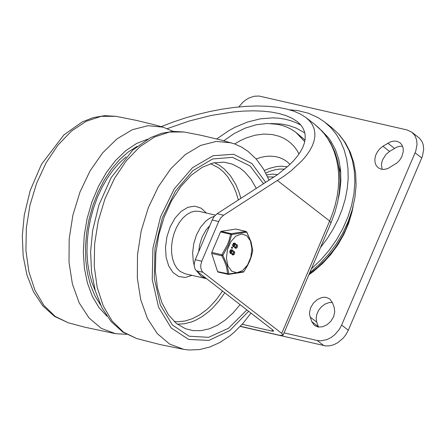 <?xml version="1.0" encoding="UTF-8"?>
<svg xmlns="http://www.w3.org/2000/svg" width="446" height="446" viewBox="0 0 446 446"><rect width="100%" height="100%" fill="white"/><g stroke="black" fill="none" stroke-linecap="round" stroke-linejoin="round"><path stroke-width="0.67" d="M332.549 302.828L329.811 298.954L326.098 297.359L323.947 297.242L321.694 297.593L317.229 299.628L313.365 303.163L310.661 307.679L309.518 312.523L309.591 314.843L311.715 321.56L314.452 325.435L318.165 327.029L322.575 326.795L327.035 324.76L330.899 321.226L333.602 316.71L334.751 311.865L334.171 307.405L332.549 302.828M332.415 302.472L328.68 302.678L324.872 304.178L321.388 306.826L318.6 310.332L316.788 314.335L316.147 318.416L316.749 322.146L318.505 327.08M382.908 146.26L379.864 148.713L377.383 151.83L375.666 155.359L374.857 159.005L375.025 162.467L376.151 165.455L378.141 167.729L381.168 169.179L383.822 169.447L387.58 168.677L396.817 163.085L399.61 160.27L401.735 156.914L403.296 151.473L403.128 148.011L402.002 145.022L400.006 142.748L396.985 141.293L394.331 141.025L390.573 141.8L382.908 146.26L389.564 151.423L385.996 154.428L382.629 159.724L381.743 162.617L381.458 165.477L382.194 169.374M402.615 146.26L399.744 146.305L396.773 147.141L389.564 151.423M352.591 208.488L349.72 219.203L345.572 229.79L343.041 234.975L337.126 244.999L333.77 249.799L326.338 258.847L318.065 267.026L309.106 274.19M289.554 109.794L297.9 110.602L308.415 113.239L318.054 117.61L324.582 121.97L330.876 127.668L336.29 134.318L340.761 141.822L344.223 150.09L346.631 159.01L347.952 168.465L348.175 178.328L347.289 188.474L345.315 198.76L342.272 209.057L338.196 219.226L333.151 229.138L327.202 238.655L320.423 247.653M240.21 326.411L325.742 345.945L329.7 345.812L333.775 344.708L337.761 342.69L343.147 338.185L346.074 334.411L348.298 330.246L422.429 156.273L423.7 149.443L423.182 144.666L422.145 141.828L419.63 138.327L411.909 132.233L414.769 135.389L416.525 139.503L417.043 144.281L415.772 151.116L341.642 325.089L339.417 329.254L334.801 334.701L331.105 337.527L327.113 339.545L321.036 340.839L317.212 340.488L284.08 332.872M238.816 106.934L242.696 102.396L245.735 99.921L249.002 97.992L254.097 96.258L259.065 96.029L407.014 129.937L411.909 132.233M322.581 131.431L321.99 131.052M321.176 130.187L327.866 137.073L330.742 140.997L335.476 149.705L338.776 159.412L340.588 169.932L340.867 181.043L339.607 192.521L338.402 198.331M223.803 140.774L234.206 133.532L245.183 128.13L256.366 124.741L267.399 123.475L277.914 124.378L282.87 125.638L287.575 127.422L291.979 129.714L296.06 132.501L305.031 140.027M296.06 132.501L304.735 141.655M240.338 326.277L279.67 335.325L283.071 335.225L281.738 333.379L202.941 272.305L201.659 270.739L200.761 267.628L200.789 264.868L201.77 261.205L195.264 259.711L194.283 263.374L194.255 266.134L195.153 269.245L196.435 270.811L273.008 330.163L273.677 331.088L271.976 331.133L242.172 324.281M217.102 213.718L214.353 216.293L212.19 220.023L218.696 221.523L220.859 217.793L223.608 215.212L217.102 213.718L277.529 174.642L288.774 165.527L293.39 160.922L297.287 156.34L300.431 151.802L302.806 147.353L304.389 143.027L305.17 138.857L305.136 134.87L304.295 131.107L302.65 127.595L300.214 124.356L297.003 121.412L292.108 118.285L286.17 115.665L279.252 113.591L271.441 112.085L262.828 111.16L253.501 110.825L243.572 111.093L233.158 111.957L211.348 115.419L189.071 121.056L167.339 128.615M161.19 126.636L173.048 122.065L185.241 117.984L197.617 114.438L210.033 111.472L222.348 109.119L234.406 107.402L246.064 106.354L257.191 105.975L267.65 106.276L277.317 107.246L286.076 108.885L293.825 111.166L300.465 114.064L305.928 117.543L309.435 120.76L312.1 124.3L313.9 128.141L314.82 132.256L314.854 136.61L314.006 141.17L312.272 145.898L309.68 150.759L306.24 155.715L301.975 160.733L291.138 170.773L284.648 175.724L223.608 215.212M218.696 221.523L201.77 261.205M195.264 259.711L212.19 220.023M231.602 271.084L236.804 272.785L242.473 270.638L247.485 265.075L250.847 257.191L251.89 248.556L250.418 240.873L246.71 235.666L241.509 233.972L235.839 236.112L230.827 241.676L227.466 249.559L226.423 258.195L227.9 265.877L231.602 271.084M233.191 251.087L234.395 251.55L234.735 252.966L234.144 254.493L233.074 254.989L232.271 253.651L231.563 253.819L230.694 253.183L230.426 251.511L230.844 250.451L231.797 249.771L232.723 250.228L233.225 251.416L233.933 251.249M233.074 254.989L232.422 254.839L231.658 253.835M231.563 253.819L230.041 253.033L229.774 251.36L230.643 249.821L232.043 249.788M236.034 244.414L237.239 244.882L237.579 246.292L236.988 247.825L235.917 248.316L235.114 246.984L234.406 247.145L233.537 246.515L233.269 244.837L233.905 243.51L234.641 243.103L235.572 243.555L236.068 244.743L236.776 244.581M235.917 248.316L235.271 248.171L234.501 247.162M234.406 247.145L232.884 246.365L232.572 245.071L233.492 243.154L234.886 243.115M231.786 248.21L231.441 248.026L231.714 247.156L232.282 247.307M220.497 231.959L231.792 234.507L246.722 232.193L250.931 241.704L252.748 250.758L251.182 256.902L249.487 261.484L247.324 265.95L243.845 271.631L228.915 273.944L227.02 264.963L222.883 255.38L228.464 245.189L231.792 234.507L231.262 233.676L221.127 231.346L220.497 231.959L211.772 252.408L211.699 253.451L217.603 271.631L218.161 272.066M211.699 253.451L221.829 255.781L222.883 255.38L221.907 254.738L211.772 252.408M236.068 229.149L245.885 231.407L246.722 232.193L246.32 231.602M235.756 229.082L221.127 231.346M252.709 250.329L252.715 250.931M243.828 271.664L243.299 272.105M235.917 229.088L246.047 231.413L231.262 233.676L230.627 234.289L229.082 240.31L227.427 244.782L221.907 254.738L221.829 255.781L224.438 261.155L226.345 266.446L227.739 273.961L228.441 274.413L228.915 273.944L217.603 271.631M234.289 246.036L234.351 244.073M235.839 247.19L236.213 245.562M231.441 252.709L231.507 250.747M232.99 253.858L233.364 252.235M232.444 247.34L232.355 248.361L232.087 248.177L232.444 247.34M236.731 245.562L236.124 247.413L236.731 245.562L236.397 245.484M234.457 246.17L234.078 245.874L234.68 244.018L235.215 244.386L234.457 246.17M233.882 252.23L233.28 254.086L233.882 252.23L233.548 252.157M231.613 252.837L231.234 252.542L231.831 250.685L232.372 251.059L231.613 252.837M316.749 322.146L310.093 316.983M318.372 326.723L311.715 321.56M394.454 148.345L387.797 143.183M324.582 121.97L331.239 127.132L338.363 133.728L344.323 141.538L349.028 150.441L352.385 160.276L354.341 170.879L354.865 182.063L353.946 193.631L351.599 205.394L347.869 217.141L342.807 228.675L336.518 239.792L329.098 250.306L320.68 260.029L311.408 268.793M415.115 152.816L421.771 157.979M348.298 330.246L341.642 325.089M317.212 340.488L323.868 345.65M299.037 153.937L296.735 149.968L294.003 146.366L290.87 143.177L287.369 140.429L283.533 138.143L279.391 136.348L272.305 134.536L263.876 134.056L255.09 135.199L246.198 137.942L240.344 140.618L234.641 143.93M256.132 158.949L260.704 157.421L265.27 156.474L269.758 156.122L275.505 156.585L279.659 157.661L283.138 159.144L287.062 161.669L289.972 164.396M287.386 166.787L281.069 166.207L276.113 166.648L269.384 168.382L264.378 170.517M265.783 173.07L269.858 171.286L275.349 169.686L279.43 169.079L284.715 169.09M267.672 176.9L274.173 176.984M283.071 335.225L330.999 222.861L329.661 221.015L281.738 333.379M330.999 222.861L334.89 212.407L337.717 201.826L339.428 191.245L339.997 180.808L339.406 170.64L337.65 160.872L334.74 151.64L330.441 142.614L324.933 134.48L321.75 130.795L314.592 124.267L319.604 128.643L324.103 133.605L328.044 139.113L331.406 145.117L334.16 151.579L336.278 158.441L337.756 165.656L338.575 173.16L338.726 180.903L338.213 188.825L337.037 196.859L335.214 204.943L332.744 213.015L329.661 221.015L277.501 180.574M300.866 125.103L295.782 122.578L290.391 120.576L284.743 119.121L278.867 118.212L272.807 117.861L260.297 118.842L247.53 122.026L234.858 127.333L228.664 130.739L216.762 138.951M270.778 123.525L281.437 124.016L289.025 125.555L296.161 128.086L304.813 132.936M272.545 329.8L271.976 331.133M196.435 270.811L202.941 272.305M136.705 338.542L123.486 332.125L112.152 321.064L103.238 305.906L97.178 287.369L94.257 266.351L94.624 243.862L98.254 220.982L104.983 198.81L114.471 178.422L126.279 160.789L139.827 146.762L154.467 137.017L169.497 132.022L184.187 132.016L172.925 131.375L161.58 133.309L150.486 137.658L132.757 150.101L111.121 177.664L98.884 205.11L92.595 230.699L90.616 251.622L91.508 271.915L95.266 290.792L101.827 307.545L111.087 321.533L122.856 332.097L136.705 338.542L160.12 344.574L183.819 349.38L169.614 344.067L157.293 333.619L147.492 318.572L140.724 299.718L137.329 278.042L137.502 254.666L141.22 230.827L148.295 207.758L158.358 186.662L170.885 168.655L185.213 154.662L200.605 145.424L216.249 141.415L231.329 142.854M248.651 311.28L229.74 330.614L208.945 340.382L188.647 339.456L171.18 327.955L158.559 307.183L152.231 279.542L152.922 248.21L160.56 216.784L174.263 188.887L192.455 167.718L213.043 155.721L233.659 154.271L251.929 163.537L265.755 182.447M246.861 309.898L228.597 328.211L208.589 337.327L189.115 336.212L172.396 324.983L160.331 304.93L154.294 278.326L154.974 248.21L162.294 217.999L175.417 191.139L192.856 170.69L212.619 158.982L232.461 157.338L250.117 165.957L263.58 183.841M240.093 304.646L233.029 312.992L225.442 319.893L217.492 325.206L209.364 328.808L201.218 330.625L193.241 330.62L185.603 328.786L176.443 323.506L168.371 314.731L161.887 302.689L157.46 287.91L155.392 271.129L155.838 253.172L158.793 234.897L164.117 217.169L171.559 200.823L180.747 186.629L191.183 175.267L202.278 167.267L213.366 162.896L223.92 162.149L232.288 164.089L240.054 168.164L244.793 172.017L251.109 179.392L256.327 188.507M224.79 292.788L218.941 300.966L212.58 308.091L209.241 311.213L202.322 316.521L195.186 320.484L191.579 321.945L184.365 323.779L177.257 324.147M214.381 162.679L219.449 165.338L224.176 168.9L230.51 175.835L235.783 184.51L238.643 191.156L240.935 198.398M222.532 291.037L216.589 299.338L210.105 306.513L206.699 309.635L199.641 314.876L192.377 318.689L185.045 321.003L177.787 321.772L174.23 321.566M210.529 163.676L218.445 167.752L223.24 171.71L227.583 176.605L233.113 185.542L236.073 192.455L238.404 200.025M196.608 270.945L201.046 276.146L206.124 278.594L184.978 273.733L179.894 271.285L176.772 268.068L174.286 263.787L172.546 258.63L171.621 252.798L171.554 246.543L172.34 240.121L173.951 233.804L176.315 227.845L179.342 222.504L182.905 217.999L186.846 214.515L191.011 212.201L195.225 211.148L199.306 211.404L215.401 215.106M192.064 275.36L185.196 277.445L178.64 276.47L172.97 272.506L168.672 265.905L166.107 257.236L165.511 247.235L166.921 236.77L170.221 226.735L175.127 218.005L181.221 211.32L187.972 207.262L194.802 206.175L201.124 208.154L206.392 213.032M194.2 265.325L193.263 261.434L192.639 252.865L193.715 243.85L196.391 235.131L200.46 227.415L205.578 221.35L208.405 219.092L211.332 217.419L214.297 216.366M198.699 251.661L199.54 245.239L202.116 236.993L206.108 229.846L209.798 225.631M68.389 322.832L55.176 316.409L43.836 305.354L34.922 290.195L28.862 271.659L25.94 250.641L26.308 228.151L29.938 205.277L36.661 183.105L46.155 162.718L57.963 145.084L71.511 131.057L86.15 121.312L101.175 116.317L115.871 116.311L104.626 115.67L93.298 117.593L82.215 121.931L63.873 134.921L41.472 164.329L30.228 190.425L24.274 215.011L22.3 235.928L23.192 256.216L26.955 275.087L33.517 291.84L42.777 305.822L54.546 316.387L68.389 322.832L85.08 327.264L115.503 333.669L126.513 334.322M115.486 333.664L101.292 328.356L88.977 317.909L79.176 302.862L72.403 284.007L69.013 262.332L69.18 238.961L72.899 215.117L79.973 192.048L90.036 170.957L102.563 152.95L116.891 138.957L132.284 129.719L147.927 125.711L163.007 127.149M106.973 316.169L98.895 307.456L92.305 296.295L87.422 283.043L84.394 268.13L83.33 252.04L84.261 235.293L87.154 218.429L91.915 201.993L98.393 186.523L106.377 172.518L115.614 160.421L125.794 150.636L136.599 143.467L147.671 139.158M100.634 305.114L95.031 296.01L90.622 285.368L87.516 273.431L85.788 260.503L85.481 246.878L86.602 232.896L89.116 218.88L92.974 205.177L98.075 192.103L104.303 179.989L111.506 169.106L119.506 159.729L128.119 152.08L137.139 146.333M217.994 272.06L228.441 274.413L243.315 272.099L243.878 271.675L249.498 261.54L251.182 256.985L252.759 250.847L251.081 241.933L246.75 231.953M231.441 248.026L232.087 248.177M231.63 248.171L232.277 248.322M235.215 244.386L234.563 244.241M234.836 244.096L234.501 244.018M234.1 247L233.453 246.85M233.721 246.705L233.074 246.554M232.372 251.059L231.719 250.908M231.992 250.763L231.652 250.685M231.257 253.668L230.604 253.518M230.877 253.378L230.225 253.228M353.132 206.386L351.978 212.106L348.605 223.396L343.883 234.34L337.912 244.77L330.798 254.515L322.664 263.402L313.644 271.285L308.844 274.803M331.239 127.132L338.91 134.246L345.288 142.659L350.255 152.181L353.734 162.612L355.679 173.762L356.081 185.413L354.955 197.377L352.329 209.442L348.259 221.406L342.829 233.063L336.128 244.213L328.284 254.666L319.431 264.238L309.719 272.757M338.876 166.888L340.816 172.948M266.719 174.904L272.255 174.107L277.613 174.581M314.592 124.267L305.928 117.543M269.144 180.268L263.441 168.922L256.322 159.161L247.876 151.239L241.576 147.108L234.825 143.997L221.311 140.111L201.14 135.316L184.187 132.016M183.819 349.38L188.965 349.998L199.407 349.586L209.798 347.033L219.917 342.478L229.584 336.078L234.211 332.237L242.975 323.378L250.981 313.086M206.124 278.594L206.615 278.7M173.176 131.364L162.985 127.143L152.989 124.412L136.197 120.353L115.871 116.311M95.277 290.831L91.909 282.519L89.362 273.259L87.706 263.229L86.976 252.609L87.193 241.598L88.364 230.392L90.471 219.192L93.47 208.198L97.306 197.606L101.922 187.604L107.213 178.372L113.089 170.071L119.422 162.851L126.079 156.847M232.366 247.307L231.714 247.156M232.355 248.361L231.703 248.21"/></g></svg>
